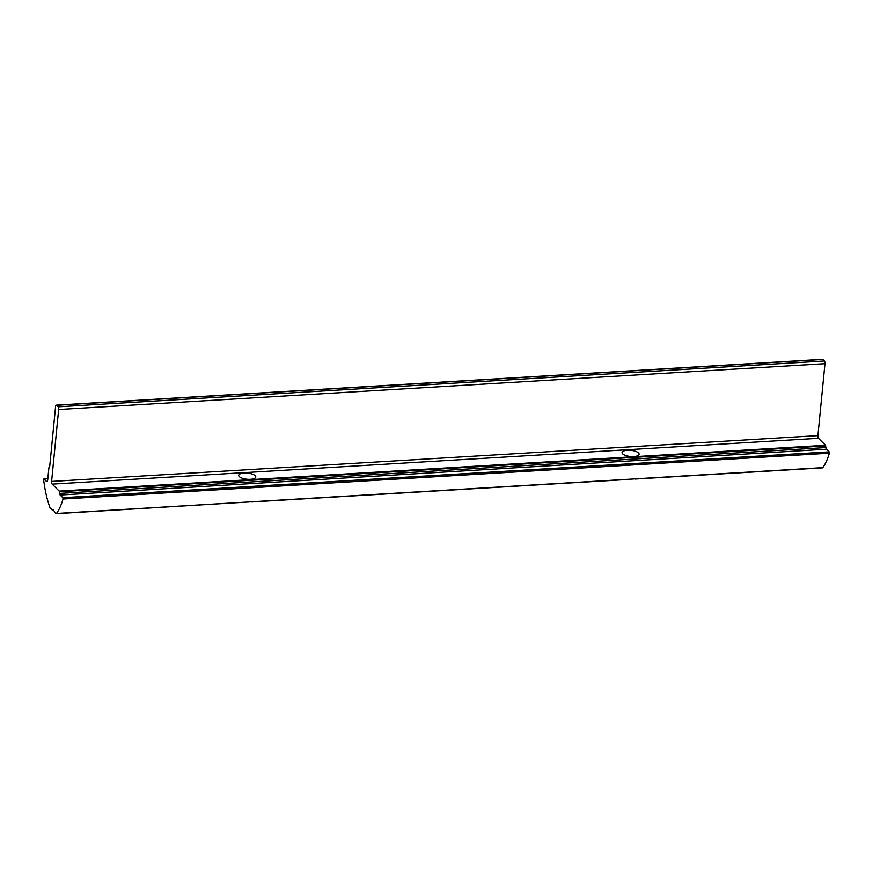<?xml version="1.0" encoding="UTF-8"?>
<svg xmlns="http://www.w3.org/2000/svg" width="873" height="873" viewBox="0 0 873 873"><rect width="100%" height="100%" fill="white"/><g stroke="black" fill="none" stroke-linecap="round" stroke-linejoin="round"><path stroke-width="1.31" d="M625.123 479.484L636.024 478.83M56.232 405.148A2.073 0.775 86.6 0 1 56.538 405.301L58.076 406.818A2.073 0.775 86.6 0 1 58.655 409.502L51.594 481.438A2.073 0.775 -93.4 0 0 52.173 484.122L59.189 491.095L59.593 493.398A2.073 0.775 -93.4 0 0 60.161 495.024L62.856 497.697L63.042 499.018A62.147 23.396 86.6 0 1 56.461 513.466A2.073 0.775 86.6 0 1 56.156 513.673A2.073 0.775 86.6 0 1 55.839 513.52L53.373 509.996L52.511 510.214L50.176 507.9A2.073 0.775 86.6 0 1 49.826 507.268A62.147 23.396 86.6 0 1 43.65 479.91L44.021 478.982L46.4 481.339A2.903 1.091 -93.4 0 0 46.836 481.547A2.903 1.091 -93.4 0 0 47.731 479.714L48.91 467.721L49.739 466.149L55.588 406.458A2.073 0.775 86.6 0 1 56.232 405.148L822.541 359.327A2.073 0.775 86.6 0 1 822.857 359.48L824.385 360.996A2.073 0.775 86.6 0 1 824.963 363.681L817.903 435.616A2.073 0.775 -93.4 0 0 818.481 438.301L825.498 445.274L825.902 447.576A2.073 0.775 -93.4 0 0 826.48 449.202L829.164 451.876L829.35 453.196A62.147 23.396 86.6 0 1 822.77 467.644A2.073 0.775 86.6 0 1 822.464 467.852L635.424 479.037M633.743 456.557A8.566 3.088 -174.4 0 1 622.056 452.574A8.566 3.088 -174.4 0 1 630.884 450.337A8.566 3.088 -174.4 0 1 639.101 454.244A8.566 3.088 -174.4 0 1 633.743 456.557M56.156 513.673L252.439 501.768M250.431 479.31A8.566 3.088 -174.4 0 1 238.744 475.338A8.566 3.088 -174.4 0 1 247.572 473.101A8.566 3.088 -174.4 0 1 255.789 477.007A8.566 3.088 -174.4 0 1 250.431 479.31M822.77 467.644L634.606 478.895M627.785 479.31L250.486 501.866M829.35 453.196L63.042 499.018M245.597 502.161L56.461 513.466M53.602 510.214L52.675 510.269L53.602 510.225M47.829 478.753L44.021 478.982M47.24 481.296L46.4 481.339M829.164 451.876L62.856 497.697M826.48 449.202L60.161 495.024M825.902 447.576L59.593 493.398M825.727 445.928L59.419 491.75M825.498 445.274L59.189 491.095M818.481 438.301L52.173 484.122M817.903 435.616L51.594 481.438M824.963 363.681L58.655 409.502M824.385 360.996L58.076 406.818M822.857 359.48L56.538 405.301M251.664 501.975L626.356 479.572M43.901 478.928L47.829 478.688"/></g></svg>
